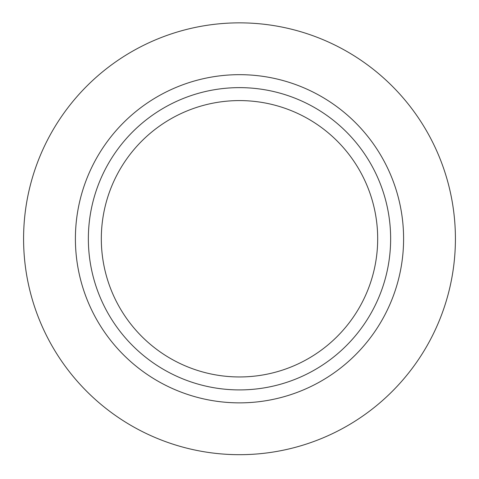 <?xml version="1.0" encoding="UTF-8"?>
<svg xmlns="http://www.w3.org/2000/svg" width="479" height="479" viewBox="0 0 479 479"><rect width="100%" height="100%" fill="white"/><g stroke="black" fill="none" stroke-linecap="round" stroke-linejoin="round"><path stroke-width="0.72" d="M239.5 376.955A138.186 138.186 0 0 0 359.172 169.68A138.186 138.186 0 0 0 119.828 169.68A138.186 138.186 0 0 0 239.5 376.955M239.5 454.685A215.915 215.915 0 0 0 426.49 130.815A215.915 215.915 0 0 0 52.51 130.815A215.915 215.915 0 0 0 239.5 454.685M239.5 389.912A151.142 151.142 0 0 0 370.393 163.201A151.142 151.142 0 0 0 108.607 163.201A151.142 151.142 0 0 0 239.5 389.912M239.5 402.863A164.093 164.093 0 0 0 381.613 156.723A164.093 164.093 0 0 0 97.387 156.723A164.093 164.093 0 0 0 239.5 402.863"/></g></svg>
